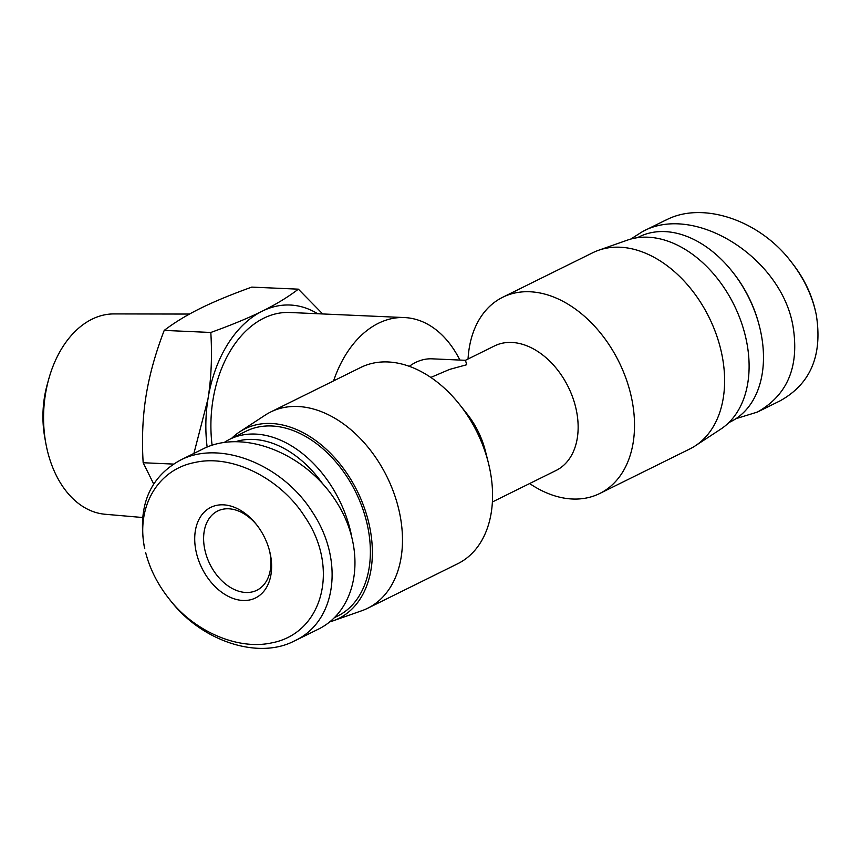 <?xml version="1.0" encoding="UTF-8"?>
<svg xmlns="http://www.w3.org/2000/svg" width="861" height="861" viewBox="0 0 861 861"><rect width="100%" height="100%" fill="white"/><g stroke="black" fill="none" stroke-linecap="round" stroke-linejoin="round"><path stroke-width="1.29" d="M142.56 517.504L105.085 514.254A100.306 67.815 -87.5 0 1 45.881 443.576A100.306 67.815 -87.5 0 1 48.743 379.088A100.306 67.815 -87.5 0 1 113.953 313.921L189.495 314.061M48.743 379.088L47.204 384.619A82.936 56.073 92.5 0 0 44.847 437.937L45.881 443.576M193.908 453.435L207.975 398.977A116.935 79.061 92.5 0 0 207.146 447.042M210.816 332.464C231.469 325.027 248.625 317.924 262.282 311.155A116.935 79.061 92.5 0 0 207.975 398.977C211.289 378.302 212.236 356.131 210.816 332.464L164.214 330.398C155.335 353.613 149.265 375.557 145.993 396.232C142.678 416.907 141.731 439.078 143.163 462.744L153.678 483.979M317.623 313.727A116.935 79.061 92.5 0 0 262.282 311.155C275.983 304.396 288.015 297.067 298.369 289.167L322.714 313.953M298.369 289.167L251.767 287.111C231.103 294.548 213.948 301.651 200.301 308.41C186.6 315.18 174.568 322.509 164.214 330.398M173.395 464.079L143.163 462.744M529.633 483.548A109.465 75.574 -116.3 0 0 599.719 493.504L689.812 448.958A109.465 75.574 -116.3 0 0 695.301 445.815A109.465 75.574 -116.3 0 0 721.862 354.409A109.465 75.574 -116.3 0 0 598.599 250.271A109.465 75.574 -116.3 0 0 592.766 252.725L502.684 297.271A109.465 75.574 -116.3 0 0 468.05 359.015M599.719 493.504A109.465 75.574 -116.3 0 0 631.77 398.955A109.465 75.574 -116.3 0 0 502.684 297.271M492.395 501.963L556.055 470.483A69.461 47.958 -116.3 0 0 568.26 386.955A69.461 47.958 -116.3 0 0 494.472 345.95L465.446 360.296L466.727 364.73L449.571 369.423L430.812 377.43M465.446 360.307L432.168 358.833A69.461 46.968 -87.5 0 0 409.298 366.323M329.731 621.89A105.774 73.034 -116.3 0 0 333.121 620.824L361.857 610.707A109.465 75.574 -116.3 0 0 367.679 608.253L457.761 563.707A109.465 75.574 -116.3 0 0 489.812 469.148A109.465 75.574 -116.3 0 0 488.381 462.874L485.4 451.046A69.461 47.958 -116.3 0 0 467.028 413.893L459.44 404.347A109.465 75.574 -116.3 0 0 360.727 367.464L270.645 412.01A109.465 75.574 -116.3 0 0 265.156 415.153L239.67 431.845A105.774 73.034 -116.3 0 0 231.631 438.346M333.584 380.885A109.465 74.014 -87.5 0 1 404.498 317.569A109.465 74.014 -87.5 0 1 459.871 360.049M212.097 445.212A109.465 74.014 -87.5 0 1 289.834 312.5L404.498 317.569M695.301 445.815L720.775 429.122A105.774 73.034 -116.3 0 0 746.444 340.784A105.774 73.034 -116.3 0 0 627.335 240.154L598.599 250.271M488.381 462.874A109.465 75.574 -116.3 0 0 459.44 404.347M367.679 608.253A109.465 75.574 -116.3 0 0 399.73 513.694A109.465 75.574 -116.3 0 0 270.645 412.01M333.121 620.824A105.774 73.034 -116.3 0 0 369.713 527.083A105.774 73.034 -116.3 0 0 239.67 431.845M169.316 599.116L170.586 600.709C202.174 641.649 258.935 659.903 294.613 640.821C336.511 621.707 344.583 560.07 312.328 511.972C282.236 464.079 219.307 439.314 179.841 460.441C149.491 477.468 137.62 506.171 144.239 546.531L144.777 548.748C135.79 507.936 157.068 469.503 194.995 462.465C232.244 453.887 280.718 478.544 304.869 516.826C339.923 567.776 323.112 633.459 271.398 642.941C237.894 650.249 194.457 631.608 169.316 599.116C157.832 584.673 149.954 569.207 145.692 552.708M195.985 551.008A50.519 34.881 -116.3 0 0 244.104 600.504A50.519 34.881 -116.3 0 0 269.687 551.406A50.519 34.881 -116.3 0 0 256.33 524.392A50.519 34.881 -116.3 0 0 211.731 506.925A50.519 34.881 -116.3 0 0 195.985 551.008M179.82 460.398L203.056 448.904C243.394 428.487 305.859 453.23 336.285 501.662C367.303 549.813 358.671 609.706 317.881 629.413L294.645 640.896M269.439 550.437A44.202 30.522 63.7 0 1 256.858 590.259A44.202 30.522 63.7 0 1 204.724 549.189A44.202 30.522 63.7 0 1 217.672 511.003A44.202 30.522 63.7 0 1 256.944 525.178M236.484 441.435A98.94 68.31 63.7 0 1 322.337 483.333M351.331 534.746A103.148 71.215 -116.3 0 0 229.758 439.271A103.148 71.215 -116.3 0 0 224.484 442.296M229.758 439.271L246.138 431.178A103.148 71.215 63.7 0 1 355.701 492.061A103.148 71.215 63.7 0 1 337.577 616.089L334.617 617.552M665.844 220.158C702.113 200.807 759.434 219.889 791.087 261.722C802.743 276.65 810.782 292.708 815.173 309.874L816.217 314.448C822.761 354.797 810.89 383.5 780.615 400.548M815.668 312.231L814.926 308.895M815.173 309.874L814.7 307.947C810.653 292.094 803.162 277.167 792.228 263.175M735.961 418.672L757.4 412.064C787.729 394.951 799.578 366.237 792.949 325.932C781.218 257.417 694.386 202.927 642.564 231.566L630.715 239.089M759.542 326.696L759.219 325.447A98.94 68.31 -116.3 0 0 733.055 272.539L732.259 271.538A103.148 71.215 63.7 0 1 759.542 326.696A103.148 71.215 63.7 0 1 760.887 332.604A103.148 71.215 63.7 0 1 730.688 421.696L728.826 422.622M637.377 237.711L639.249 236.786A103.148 71.215 63.7 0 1 732.259 271.538M642.564 231.566L665.801 220.082M757.4 412.064L780.626 400.58"/></g></svg>
